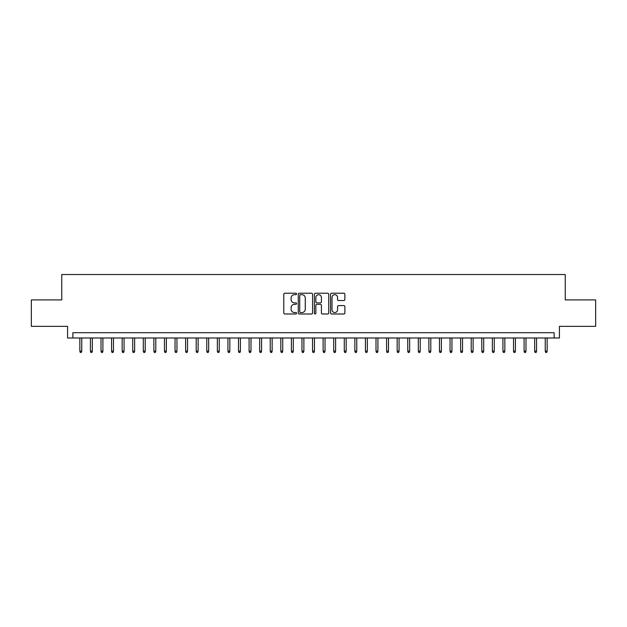 <?xml version="1.0" encoding="UTF-8"?>
<svg xmlns="http://www.w3.org/2000/svg" width="627" height="627" viewBox="0 0 627 627"><rect width="100%" height="100%" fill="white"/><g stroke="black" fill="none" stroke-linecap="round" stroke-linejoin="round"><path stroke-width="0.94" d="M296.579 293.953A0.729 0.729 0 0 0 295.85 293.224L284.823 293.224A1.035 1.035 0 0 0 283.78 294.267L283.78 312.951A1.035 1.035 0 0 0 284.823 313.994L295.85 313.994A0.729 0.729 0 0 0 296.579 313.265A0.729 0.729 0 0 0 295.85 312.536L294.424 312.536A3.323 3.323 0 0 1 291.1 309.213L291.1 307.661A3.323 3.323 0 0 1 294.424 304.338L295.85 304.338A0.729 0.729 0 0 0 296.579 303.609A0.729 0.729 0 0 0 295.85 302.88L294.424 302.88A3.323 3.323 0 0 1 291.1 299.565L291.1 298.005A3.323 3.323 0 0 1 294.424 294.682L295.85 294.682A0.729 0.729 0 0 0 296.579 293.953M343.839 300.545A1.035 1.035 0 0 0 344.881 299.51L344.881 294.267A1.035 1.035 0 0 0 343.839 293.224L331.589 293.224A1.035 1.035 0 0 0 330.554 294.267L330.554 312.951A1.035 1.035 0 0 0 331.589 313.994L343.839 313.994A1.035 1.035 0 0 0 344.881 312.951L344.881 306.619A1.035 1.035 0 0 0 343.839 305.584L338.596 305.584A1.035 1.035 0 0 0 337.561 306.619L337.561 309.762A2.774 2.774 0 0 1 334.787 312.536A2.774 2.774 0 0 1 332.004 309.762L332.004 297.457A2.774 2.774 0 0 1 334.787 294.682A2.774 2.774 0 0 1 337.561 297.457L337.561 299.51A1.035 1.035 0 0 0 338.596 300.545L343.839 300.545M554.135 337.984L559.425 337.984L559.425 326.353L595.65 326.353L595.65 299.91L565.24 299.91L565.24 274.524L61.759 274.524L61.759 299.91L31.35 299.91L31.35 326.353L67.575 326.353L67.575 337.984L554.135 337.984L554.135 332.694L72.865 332.694L72.865 337.984M312.591 294.267A1.035 1.035 0 0 0 311.556 293.224L299.298 293.224A1.035 1.035 0 0 0 298.264 294.267L298.264 312.951A1.035 1.035 0 0 0 299.298 313.994L311.556 313.994A1.035 1.035 0 0 0 312.591 312.951L312.591 294.267M315.444 293.224L327.702 293.224A1.035 1.035 0 0 1 328.736 294.267L328.736 312.951A1.035 1.035 0 0 1 327.702 313.994L322.458 313.994A1.035 1.035 0 0 1 321.416 312.951L321.416 305.373A1.035 1.035 0 0 0 320.381 304.338L316.901 304.338A1.035 1.035 0 0 0 315.859 305.373L315.859 313.265A0.729 0.729 0 0 1 315.138 313.994A0.729 0.729 0 0 1 314.409 313.265L314.409 294.267A1.035 1.035 0 0 1 315.444 293.224M300.443 294.682A0.729 0.729 0 0 0 299.714 295.411L299.714 311.815A0.729 0.729 0 0 0 300.443 312.536L301.948 312.536A3.323 3.323 0 0 0 305.271 309.213L305.271 298.005A3.323 3.323 0 0 0 301.948 294.682L300.443 294.682M321.416 297.512A2.774 2.774 0 0 0 318.641 294.737A2.774 2.774 0 0 0 315.859 297.512L315.859 301.846A1.035 1.035 0 0 0 316.901 302.88L320.381 302.88A1.035 1.035 0 0 0 321.416 301.846L321.416 297.512M81.753 351.104L81.33 352.476L80.272 352.476L79.848 351.104L81.753 351.104L81.753 337.984M79.848 351.104L79.848 337.984M92.326 351.104L91.903 352.476L90.844 352.476L90.421 351.104L92.326 351.104L92.326 337.984M90.421 351.104L90.421 337.984M102.906 351.104L102.483 352.476L101.425 352.476L101.002 351.104L102.906 351.104L102.906 337.984M101.002 351.104L101.002 337.984M113.479 351.104L113.056 352.476L112.006 352.476L111.582 351.104L113.479 351.104L113.479 337.984M111.582 351.104L111.582 337.984M124.06 351.104L123.637 352.476L122.578 352.476L122.155 351.104L124.06 351.104L124.06 337.984M122.155 351.104L122.155 337.984M134.64 351.104L134.217 352.476L133.159 352.476L132.736 351.104L134.64 351.104L134.64 337.984M132.736 351.104L132.736 337.984M145.213 351.104L144.79 352.476L143.732 352.476L143.309 351.104L145.213 351.104L145.213 337.984M143.309 351.104L143.309 337.984M155.794 351.104L155.371 352.476L154.313 352.476L153.889 351.104L155.794 351.104L155.794 337.984M153.889 351.104L153.889 337.984M166.367 351.104L165.943 352.476L164.885 352.476L164.462 351.104L166.367 351.104L166.367 337.984M164.462 351.104L164.462 337.984M176.947 351.104L176.524 352.476L175.466 352.476L175.043 351.104L176.947 351.104L176.947 337.984M175.043 351.104L175.043 337.984M187.528 351.104L187.105 352.476L186.047 352.476L185.623 351.104L187.528 351.104L187.528 337.984M185.623 351.104L185.623 337.984M198.101 351.104L197.677 352.476L196.619 352.476L196.196 351.104L198.101 351.104L198.101 337.984M196.196 351.104L196.196 337.984M208.681 351.104L208.258 352.476L207.2 352.476L206.777 351.104L208.681 351.104L208.681 337.984M206.777 351.104L206.777 337.984M219.254 351.104L218.831 352.476L217.773 352.476L217.35 351.104L219.254 351.104L219.254 337.984M217.35 351.104L217.35 337.984M229.835 351.104L229.411 352.476L228.353 352.476L227.93 351.104L229.835 351.104L229.835 337.984M227.93 351.104L227.93 337.984M240.407 351.104L239.984 352.476L238.926 352.476L238.503 351.104L240.407 351.104L240.407 337.984M238.503 351.104L238.503 337.984M250.988 351.104L250.565 352.476L249.507 352.476L249.084 351.104L250.988 351.104L250.988 337.984M249.084 351.104L249.084 337.984M261.569 351.104L261.145 352.476L260.087 352.476L259.664 351.104L261.569 351.104L261.569 337.984M259.664 351.104L259.664 337.984M272.142 351.104L271.718 352.476L270.66 352.476L270.237 351.104L272.142 351.104L272.142 337.984M270.237 351.104L270.237 337.984M282.722 351.104L282.299 352.476L281.241 352.476L280.818 351.104L282.722 351.104L282.722 337.984M280.818 351.104L280.818 337.984M293.295 351.104L292.872 352.476L291.814 352.476L291.39 351.104L293.295 351.104L293.295 337.984M291.39 351.104L291.39 337.984M303.876 351.104L303.452 352.476L302.394 352.476L301.971 351.104L303.876 351.104L303.876 337.984M301.971 351.104L301.971 337.984M314.448 351.104L314.025 352.476L312.975 352.476L312.552 351.104L314.448 351.104L314.448 337.984M312.552 351.104L312.552 337.984M325.029 351.104L324.606 352.476L323.548 352.476L323.124 351.104L325.029 351.104L325.029 337.984M323.124 351.104L323.124 337.984M335.61 351.104L335.186 352.476L334.128 352.476L333.705 351.104L335.61 351.104L335.61 337.984M333.705 351.104L333.705 337.984M346.182 351.104L345.759 352.476L344.701 352.476L344.278 351.104L346.182 351.104L346.182 337.984M344.278 351.104L344.278 337.984M356.763 351.104L356.34 352.476L355.282 352.476L354.858 351.104L356.763 351.104L356.763 337.984M354.858 351.104L354.858 337.984M367.336 351.104L366.913 352.476L365.854 352.476L365.431 351.104L367.336 351.104L367.336 337.984M365.431 351.104L365.431 337.984M377.916 351.104L377.493 352.476L376.435 352.476L376.012 351.104L377.916 351.104L377.916 337.984M376.012 351.104L376.012 337.984M388.497 351.104L388.074 352.476L387.016 352.476L386.593 351.104L388.497 351.104L388.497 337.984M386.593 351.104L386.593 337.984M399.07 351.104L398.647 352.476L397.589 352.476L397.165 351.104L399.07 351.104L399.07 337.984M397.165 351.104L397.165 337.984M409.65 351.104L409.227 352.476L408.169 352.476L407.746 351.104L409.65 351.104L409.65 337.984M407.746 351.104L407.746 337.984M420.223 351.104L419.8 352.476L418.742 352.476L418.319 351.104L420.223 351.104L420.223 337.984M418.319 351.104L418.319 337.984M430.804 351.104L430.381 352.476L429.323 352.476L428.899 351.104L430.804 351.104L430.804 337.984M428.899 351.104L428.899 337.984M441.377 351.104L440.953 352.476L439.895 352.476L439.472 351.104L441.377 351.104L441.377 337.984M439.472 351.104L439.472 337.984M451.957 351.104L451.534 352.476L450.476 352.476L450.053 351.104L451.957 351.104L451.957 337.984M450.053 351.104L450.053 337.984M462.538 351.104L462.115 352.476L461.057 352.476L460.633 351.104L462.538 351.104L462.538 337.984M460.633 351.104L460.633 337.984M473.111 351.104L472.687 352.476L471.629 352.476L471.206 351.104L473.111 351.104L473.111 337.984M471.206 351.104L471.206 337.984M483.691 351.104L483.268 352.476L482.21 352.476L481.787 351.104L483.691 351.104L483.691 337.984M481.787 351.104L481.787 337.984M494.264 351.104L493.841 352.476L492.783 352.476L492.36 351.104L494.264 351.104L494.264 337.984M492.36 351.104L492.36 337.984M504.845 351.104L504.421 352.476L503.363 352.476L502.94 351.104L504.845 351.104L504.845 337.984M502.94 351.104L502.94 337.984M515.418 351.104L514.994 352.476L513.944 352.476L513.521 351.104L515.418 351.104L515.418 337.984M513.521 351.104L513.521 337.984M525.998 351.104L525.575 352.476L524.517 352.476L524.094 351.104L525.998 351.104L525.998 337.984M524.094 351.104L524.094 337.984M536.579 351.104L536.156 352.476L535.097 352.476L534.674 351.104L536.579 351.104L536.579 337.984M534.674 351.104L534.674 337.984M547.152 351.104L546.728 352.476L545.67 352.476L545.247 351.104L547.152 351.104L547.152 337.984M545.247 351.104L545.247 337.984"/></g></svg>
